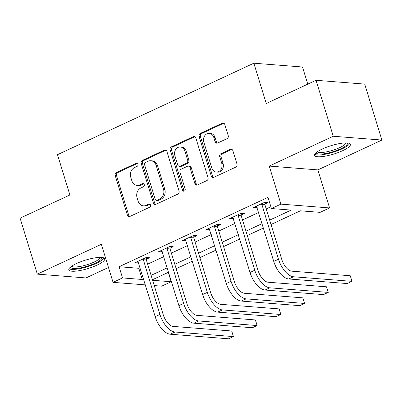 <?xml version="1.0" encoding="UTF-8"?>
<svg xmlns="http://www.w3.org/2000/svg" width="402" height="402" viewBox="0 0 402 402"><rect width="100%" height="100%" fill="white"/><g stroke="black" fill="none" stroke-linecap="round" stroke-linejoin="round"><path stroke-width="0.6" d="M137.971 164.202A1.653 1.387 -85.5 0 0 136.796 163.162A1.653 1.387 -85.5 0 0 136.198 163.272L116.409 172.488A2.367 1.98 -85.5 0 0 115.223 175.553L127.389 215.1A2.367 1.98 -85.5 0 0 129.067 216.593A2.367 1.98 -85.5 0 0 129.926 216.432L149.715 207.211A1.653 1.387 -85.5 0 0 150.544 205.07A1.653 1.387 -85.5 0 0 149.368 204.025A1.653 1.387 -85.5 0 0 148.765 204.136L146.207 205.332A7.568 6.331 -85.5 0 1 143.454 205.844A7.568 6.331 -85.5 0 1 138.087 201.075L137.072 197.779A7.568 6.331 -85.5 0 1 140.866 187.975L143.429 186.779A1.653 1.387 -85.5 0 0 144.258 184.634A1.653 1.387 -85.5 0 0 143.082 183.593A1.653 1.387 -85.5 0 0 142.479 183.704L139.921 184.9A7.568 6.331 -85.5 0 1 137.167 185.407A7.568 6.331 -85.5 0 1 131.801 180.644L130.786 177.347A7.568 6.331 -85.5 0 1 134.58 167.544L137.142 166.348A1.653 1.387 -85.5 0 0 137.971 164.202M322.183 149.062A18.788 4.397 162.9 0 0 314.485 155.388A18.788 4.397 162.9 0 0 324.665 156.247A18.788 4.397 162.9 0 0 342.695 150.665A18.788 4.397 162.9 0 0 350.398 144.338A18.788 4.397 162.9 0 0 340.213 143.474A18.788 4.397 162.9 0 0 322.183 149.062M76.521 263.521A18.788 4.397 162.9 0 0 68.817 269.848A18.788 4.397 162.9 0 0 79.003 270.712A18.788 4.397 162.9 0 0 97.033 265.129A18.788 4.397 162.9 0 0 104.731 258.798A18.788 4.397 162.9 0 0 94.55 257.938A18.788 4.397 162.9 0 0 76.521 263.521M227.035 138.66A2.367 1.98 -85.5 0 0 228.22 135.595L224.808 124.499A2.367 1.98 -85.5 0 0 223.13 123.007A2.367 1.98 -85.5 0 0 222.271 123.168L200.296 133.409A2.367 1.98 -85.5 0 0 199.111 136.469L211.276 176.016A2.367 1.98 -85.5 0 0 212.954 177.508A2.367 1.98 -85.5 0 0 213.814 177.347L235.788 167.111A2.367 1.98 -85.5 0 0 236.974 164.046L232.848 150.644A2.367 1.98 -85.5 0 0 231.17 149.152A2.367 1.98 -85.5 0 0 230.311 149.313L220.909 153.695A2.367 1.98 -85.5 0 0 219.723 156.76L221.768 163.403A6.326 5.291 -85.5 0 1 216.291 172.031A6.326 5.291 -85.5 0 1 211.804 168.046L203.794 142.012A6.326 5.291 -85.5 0 1 209.271 133.389A6.326 5.291 -85.5 0 1 213.758 137.368L215.09 141.71A2.367 1.98 -85.5 0 0 216.768 143.197A2.367 1.98 -85.5 0 0 217.633 143.037L227.035 138.66M316.037 80.289L364.684 84.098L381.9 140.057L333.248 136.248L316.037 80.289L266.24 103.49L253.843 63.199L57.501 154.68L69.898 194.97L20.1 218.17L37.316 274.129L101.339 244.3L113.047 282.35L122.53 277.928L119.087 266.737L268.003 197.357L271.445 208.548L280.933 204.126L329.58 207.94L320.098 212.356L300.374 210.814L271.013 224.492M333.248 136.248L269.224 166.076L280.933 204.126M166.895 151.479A2.367 1.98 -85.5 0 0 165.217 149.991A2.367 1.98 -85.5 0 0 164.358 150.152L142.388 160.388A2.367 1.98 -85.5 0 0 141.202 163.453L153.368 203A2.367 1.98 -85.5 0 0 155.046 204.487A2.367 1.98 -85.5 0 0 155.906 204.327L177.875 194.091A2.367 1.98 -85.5 0 0 179.061 191.025L166.895 151.479M171.342 146.896L193.312 136.66A2.367 1.98 -85.5 0 1 194.176 136.499A2.367 1.98 -85.5 0 1 195.849 137.992L208.02 177.533A2.367 1.98 -85.5 0 1 206.834 180.598L197.427 184.98A2.367 1.98 -85.5 0 1 196.568 185.141A2.367 1.98 -85.5 0 1 194.89 183.654L189.955 167.614A2.367 1.98 -85.5 0 0 188.277 166.126A2.367 1.98 -85.5 0 0 187.417 166.282L181.181 169.192A2.367 1.98 -85.5 0 0 179.995 172.257L185.131 188.95A1.653 1.387 -85.5 0 1 183.699 191.211A1.653 1.387 -85.5 0 1 182.523 190.166L170.157 149.961A2.367 1.98 -85.5 0 1 171.342 146.896L172.654 147.001L194.628 136.76L193.312 136.66M37.316 274.129L85.963 277.943L108.465 267.461M119.087 266.737L138.811 268.285L140.112 267.677M147.66 264.159L163.825 256.632M171.373 253.114L187.538 245.582M195.086 242.064L211.251 234.532M218.799 231.014L234.964 223.482M242.512 219.969L258.677 212.437M266.224 208.919L270.893 206.744M146.393 259.205L149.489 257.762L146.202 257.506L134.816 262.807L138.62 262.828M170.106 248.155L173.202 246.712L169.91 246.456L158.529 251.763L162.333 251.778M193.819 237.11L196.915 235.667L193.623 235.406L182.242 240.713L186.046 240.728M217.532 226.06L220.628 224.617L217.336 224.361L205.955 229.663L209.759 229.683M241.245 215.01L244.341 213.568L241.049 213.311L229.668 218.613L233.472 218.633M264.958 203.965L268.049 202.523L264.762 202.261L253.381 207.568L257.185 207.583M307.766 84.144L302.495 67.013L253.843 63.199M269.224 166.076L317.876 169.89L381.9 140.057M317.876 169.89L329.58 207.94M168.292 272.355L171.182 281.742L161.694 286.164L154.247 285.576M269.667 220.11L291.169 210.09L271.445 208.548M122.53 277.928L142.253 279.475L143.554 278.867M151.102 275.35L167.267 267.822M174.815 264.305L190.98 256.772M198.528 253.255L214.693 245.722M222.241 242.205L238.406 234.678M245.954 231.16L262.119 223.628M145.403 284.887L113.047 282.35M152.619 280.289L171.182 281.742M263.466 228.009L247.3 235.542M239.753 239.059L223.587 246.587M216.04 250.104L199.874 257.637M192.327 261.154L176.161 268.687M168.614 272.204L152.448 279.732M138.811 268.285L142.253 279.475M138.107 263.064L137.625 261.501M161.82 252.019L161.338 250.451M185.533 240.969L185.051 239.406M209.241 229.919L208.764 228.356M232.954 218.874L232.477 217.306M256.667 207.824L256.19 206.261M137.167 185.407L138.484 185.513A7.568 6.331 -85.5 0 0 141.238 185L139.921 184.9M143.725 183.84L141.238 185M143.454 205.844L144.765 205.945A7.568 6.331 -85.5 0 0 147.524 205.432L146.207 205.332M150.011 204.276L147.524 205.432M137.439 163.408L117.726 172.594A2.367 1.98 -85.5 0 0 116.54 175.659L128.705 215.206A2.367 1.98 -85.5 0 0 129.735 216.507M165.865 150.177A2.367 1.98 -85.5 0 0 165.674 150.253L143.7 160.493A2.367 1.98 -85.5 0 0 142.514 163.554L154.68 203.1A2.367 1.98 -85.5 0 0 155.71 204.407M145.383 162.508A1.653 1.387 -85.5 0 0 144.549 164.654L155.232 199.367A1.653 1.387 -85.5 0 0 156.403 200.412A1.653 1.387 -85.5 0 0 157.006 200.296L159.705 199.04A7.568 6.331 -85.5 0 0 163.503 189.231L156.202 165.503A7.568 6.331 -85.5 0 0 150.835 160.74A7.568 6.331 -85.5 0 0 148.082 161.252L145.383 162.508M156.403 200.412L157.72 200.513A1.653 1.387 -85.5 0 0 158.323 200.402L157.006 200.296M150.835 160.74L152.152 160.84A7.568 6.331 -85.5 0 1 157.519 165.609L164.815 189.337A7.568 6.331 -85.5 0 1 161.021 199.141L158.323 200.402M188.277 166.126L189.593 166.227A2.367 1.98 -85.5 0 1 191.272 167.714L196.206 183.754A2.367 1.98 -85.5 0 0 197.236 185.056M172.654 147.001A2.367 1.98 -85.5 0 0 171.468 150.067L183.84 190.272A1.653 1.387 -85.5 0 0 184.372 191.061M184.835 150.971A6.326 5.291 -85.5 0 0 180.347 146.986A6.326 5.291 -85.5 0 0 174.875 155.614L177.694 164.785A2.367 1.98 -85.5 0 0 179.372 166.277A2.367 1.98 -85.5 0 0 180.237 166.116L186.473 163.207A2.367 1.98 -85.5 0 0 187.659 160.142L184.835 150.971L186.151 151.077A6.326 5.291 -85.5 0 0 181.664 147.092L180.347 146.986M179.372 166.277L180.689 166.378A2.367 1.98 -85.5 0 0 181.548 166.217L180.237 166.116M186.151 151.077L188.975 160.247A2.367 1.98 -85.5 0 1 187.789 163.312L181.548 166.217M209.271 133.389L210.588 133.489A6.326 5.291 -85.5 0 1 215.07 137.474L216.407 141.811A2.367 1.98 -85.5 0 0 217.437 143.117M216.291 172.031L217.608 172.136A6.326 5.291 -85.5 0 0 223.08 163.508L221.768 163.403M231.818 149.338A2.367 1.98 -85.5 0 0 231.627 149.418L222.226 153.8A2.367 1.98 -85.5 0 0 221.035 156.86L223.08 163.508M223.778 123.193A2.367 1.98 -85.5 0 0 223.582 123.273L201.613 133.509A2.367 1.98 -85.5 0 0 200.427 136.574L212.593 176.121A2.367 1.98 -85.5 0 0 213.623 177.423M137.911 261.365L155.182 316.66L159.921 314.449L143.107 258.948M146.444 257.526L146.368 259.968L163.212 314.706A12.045 5.96 65 0 0 173.227 326.414L231.673 330.992L232.477 333.469L233.396 336.59L174.95 332.007A18.065 8.944 -115 0 1 159.921 314.449M231.673 330.992L233.396 336.59L228.653 338.801L170.207 334.218A18.065 8.944 -115 0 1 155.182 316.66M146.368 259.968L143.082 259.712M161.624 250.32L178.895 305.61L183.634 303.399L166.82 247.898M170.157 246.476L170.081 248.918L186.925 303.661A12.045 5.96 65 0 0 196.94 315.364L255.386 319.947L256.19 322.419L257.109 325.54L198.663 320.962A18.065 8.944 -115 0 1 183.634 303.399M255.386 319.947L257.109 325.54L252.366 327.751L193.92 323.173A18.065 8.944 -115 0 1 178.895 305.61M170.081 248.918L166.795 248.662M185.337 239.27L202.608 294.56L207.347 292.354L190.533 236.848M193.87 235.426L193.794 237.868L210.633 292.611A12.045 5.96 65 0 0 220.653 304.319L279.099 308.897L279.903 311.374L280.822 314.495L222.376 309.912A18.065 8.944 -115 0 1 207.347 292.354M279.099 308.897L280.822 314.495L276.079 316.701L217.633 312.123A18.065 8.944 -115 0 1 202.608 294.56M193.794 237.868L190.508 237.612M209.05 228.22L226.316 283.516L231.06 281.305L214.246 225.803M217.582 224.381L217.507 226.823L234.346 281.561A12.045 5.96 65 0 0 244.366 293.269L302.812 297.847L303.616 300.324L304.535 303.445L246.089 298.862A18.065 8.944 -115 0 1 231.06 281.305M302.812 297.847L304.535 303.445L299.791 305.656L241.346 301.073A18.065 8.944 -115 0 1 226.316 283.516M217.507 226.823L214.221 226.567M232.763 217.175L250.029 272.466L254.773 270.255L237.959 214.753M241.295 213.331L241.22 215.773L258.059 270.516A12.045 5.96 65 0 0 268.079 282.219L326.524 286.802L328.017 291.515L328.248 292.395L269.797 287.817A18.065 8.944 -115 0 1 254.773 270.255M326.524 286.802L328.248 292.395L323.504 294.606L265.059 290.028A18.065 8.944 -115 0 1 250.029 272.466M241.22 215.773L237.934 215.517M101.59 257.431A16.261 3.804 -17.1 0 1 101.751 257.712A16.261 3.804 -17.1 0 1 87.51 266.119A16.261 3.804 -17.1 0 1 70.697 267.35A16.261 3.804 -17.1 0 1 70.646 266.948M71.692 266.184A15.055 3.523 162.9 0 0 86.917 264.782A15.055 3.523 162.9 0 0 100.294 257.386M68.998 268.742A18.668 4.367 162.9 0 0 87.51 266.707A18.668 4.367 162.9 0 0 103.962 257.989M347.253 142.971A16.261 3.804 -17.1 0 1 340.765 148.77A16.261 3.804 -17.1 0 1 324.504 153.705A16.261 3.804 -17.1 0 1 316.314 152.489M317.354 151.72A15.055 3.523 162.9 0 0 339.76 147.599A15.055 3.523 162.9 0 0 345.961 142.921M314.66 154.283A18.668 4.367 162.9 0 0 342.077 148.871A18.668 4.367 162.9 0 0 349.629 143.524M256.476 206.125L273.742 261.416L278.486 259.21L261.667 203.703M265.008 202.281L264.933 204.724L281.772 259.466A12.045 5.96 65 0 0 291.792 271.174L350.237 275.752L351.73 280.465L351.956 281.35L293.51 276.767A18.065 8.944 -115 0 1 278.486 259.21M350.237 275.752L351.956 281.35L347.217 283.556L288.772 278.978A18.065 8.944 -115 0 1 273.742 261.416M264.933 204.724L261.647 204.467M137.373 163.363L136.198 163.272M149.946 204.231L148.765 204.136M143.66 183.799L142.479 183.704M128.705 215.206L127.389 215.1M116.54 175.659L115.223 175.553M117.726 172.594L116.409 172.488M154.68 203.1L153.368 203M142.514 163.554L141.202 163.453M143.7 160.493L142.388 160.388M165.674 150.253L164.358 150.152M161.021 199.141L159.705 199.04M164.815 189.337L163.503 189.231M157.519 165.609L156.202 165.503M196.206 183.754L194.89 183.654M191.272 167.714L189.955 167.614M183.84 190.272L182.523 190.166M171.468 150.067L170.157 149.961M187.789 163.312L186.473 163.207M188.975 160.247L187.659 160.142M216.407 141.811L215.09 141.71M215.07 137.474L213.758 137.368M221.035 156.86L219.723 156.76M222.226 153.8L220.909 153.695M231.627 149.418L230.311 149.313M212.593 176.121L211.276 176.016M200.427 136.574L199.111 136.469M201.613 133.509L200.296 133.409M223.582 123.273L222.271 123.168M170.207 334.218L174.95 332.007M193.92 323.173L198.663 320.962M217.633 312.123L222.376 309.912M241.346 301.073L246.089 298.862M265.059 290.028L269.797 287.817M288.772 278.978L293.51 276.767"/></g></svg>
